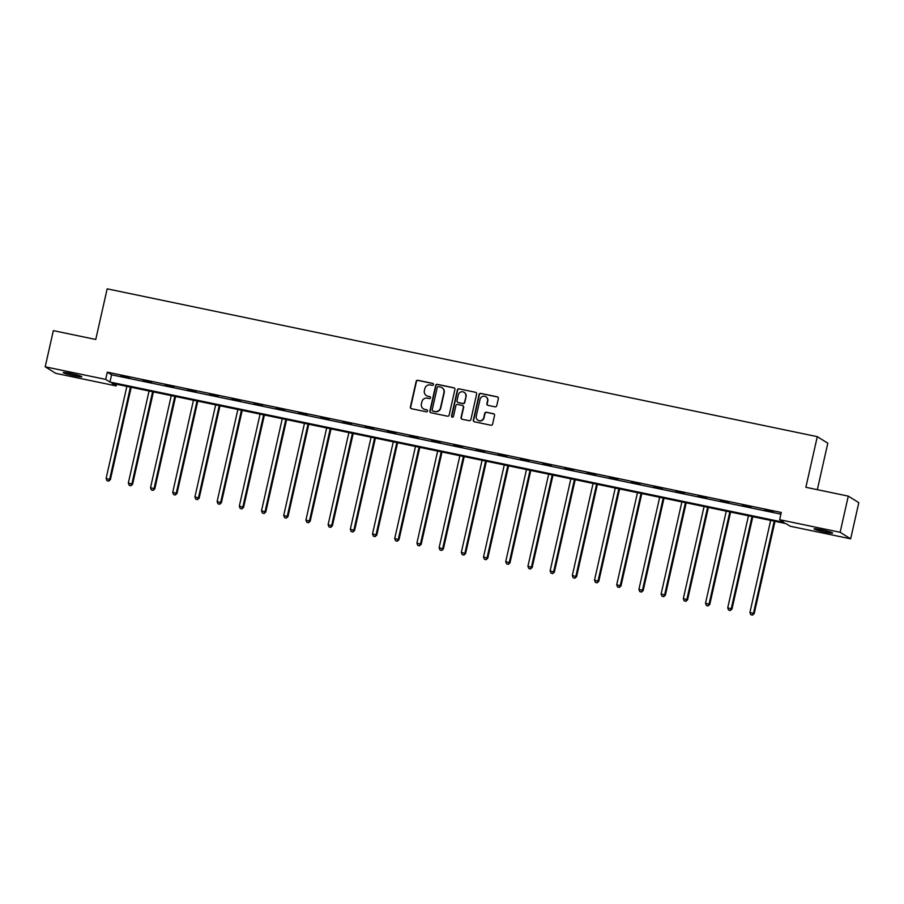 <?xml version="1.0" encoding="UTF-8"?>
<svg xmlns="http://www.w3.org/2000/svg" width="904" height="904" viewBox="0 0 904 904"><rect width="100%" height="100%" fill="white"/><g stroke="black" fill="none" stroke-linecap="round" stroke-linejoin="round"><path stroke-width="1.36" d="M433.468 384.573A1.017 0.994 -58.2 0 0 432.722 383.386L417.874 380.29A1.458 1.424 -58.2 0 0 416.156 381.42L410.393 406.981A1.458 1.424 -58.2 0 0 411.478 408.698L426.315 411.783A1.017 0.994 -58.2 0 0 427.083 409.919A1.017 0.994 -58.2 0 0 426.767 409.794L424.846 409.399A4.667 4.554 -58.2 0 1 421.4 403.918L421.874 401.794A4.667 4.554 -58.2 0 1 427.366 398.178L429.287 398.574A1.017 0.994 -58.2 0 0 430.055 396.709A1.017 0.994 -58.2 0 0 429.739 396.585L427.818 396.189A4.667 4.554 -58.2 0 1 424.371 390.709L424.857 388.584A4.667 4.554 -58.2 0 1 430.349 384.968L432.27 385.364A1.017 0.994 -58.2 0 0 433.468 384.573M433.163 383.612A1.017 0.994 -58.2 0 0 433.005 383.556L418.156 380.471A1.458 1.424 -58.2 0 0 416.439 381.601L410.687 407.162A1.458 1.424 -58.2 0 0 411.173 408.597M427.208 410.02A1.017 0.994 -58.2 0 0 427.05 409.975L424.846 409.399M430.191 396.811A1.017 0.994 -58.2 0 0 430.021 396.766L427.818 396.189M825.149 532.094A9.515 0.723 12.7 0 1 814.041 528.874A9.515 0.723 12.7 0 1 821.51 529.834A9.515 0.723 12.7 0 1 832.618 533.055A9.515 0.723 12.7 0 1 825.149 532.094M74.331 375.793A9.515 0.723 12.7 0 1 63.235 372.572A9.515 0.723 12.7 0 1 70.693 373.533A9.515 0.723 12.7 0 1 81.801 376.753A9.515 0.723 12.7 0 1 74.331 375.793M495.03 406.834A1.458 1.424 -58.2 0 0 496.748 405.704L498.364 398.528A1.458 1.424 -58.2 0 0 497.29 396.822L480.804 393.387A1.458 1.424 -58.2 0 0 479.086 394.517L473.323 420.089A1.458 1.424 -58.2 0 0 474.397 421.795L490.883 425.23A1.458 1.424 -58.2 0 0 492.601 424.1L494.556 415.433A1.458 1.424 -58.2 0 0 493.482 413.727L486.42 412.258A1.458 1.424 -58.2 0 0 484.702 413.388L483.742 417.682A3.91 3.808 -58.2 0 1 477.945 420.224A3.91 3.808 -58.2 0 1 476.261 416.122L480.058 399.297A3.91 3.808 -58.2 0 1 485.855 396.754A3.91 3.808 -58.2 0 1 487.527 400.856L486.894 403.659A1.458 1.424 -58.2 0 0 487.979 405.365L495.03 406.834M45.2 366.809L53.347 330.638L95.756 339.463L107.169 288.828L817.284 436.655L805.871 487.29L848.28 496.126L840.132 532.286L850.653 538.818L790.164 526.23L785.904 523.586L111.938 383.273L116.198 385.929L55.72 373.329L45.2 366.809L105.678 379.397L109.949 382.042L783.915 522.354L779.655 519.698L840.132 532.286M779.655 519.698L781.282 512.466L107.316 372.166L105.678 379.397M454.915 389.488A1.458 1.424 -58.2 0 0 453.842 387.782L437.366 384.347A1.458 1.424 -58.2 0 0 435.649 385.477L429.886 411.037A1.458 1.424 -58.2 0 0 430.959 412.755L447.446 416.179A1.458 1.424 -58.2 0 0 449.164 415.049L454.915 389.488M459.085 388.867L475.56 392.302A1.458 1.424 -58.2 0 1 476.645 394.008L470.882 419.58A1.458 1.424 -58.2 0 1 469.165 420.699L462.113 419.241A1.458 1.424 -58.2 0 1 461.029 417.524L463.368 407.162A1.458 1.424 -58.2 0 0 462.294 405.444L457.616 404.472A1.458 1.424 -58.2 0 0 455.898 405.602L453.469 416.394A1.017 0.994 -58.2 0 1 451.943 417.06A1.017 0.994 -58.2 0 1 451.503 415.987L457.367 389.997A1.458 1.424 -58.2 0 1 459.085 388.867L475.56 392.302M817.329 489.674L827.804 443.186L817.284 436.655M107.316 372.166L111.576 374.81L780.898 514.15M120.899 376.132L129.441 377.906L120.966 375.849M143.103 380.753L151.635 382.528L143.16 380.471M165.296 385.375L173.839 387.149L165.364 385.093M187.501 389.997L196.032 391.771L187.557 389.714M209.694 394.619L218.237 396.393L209.762 394.336M231.899 399.24L240.441 401.014L231.966 398.958M254.103 403.862L262.635 405.636L254.16 403.579M276.296 408.484L284.839 410.258L276.364 408.201M298.501 413.105L307.032 414.879L298.557 412.823M320.694 417.727L329.237 419.501L320.762 417.445M342.898 422.349L351.441 424.123L342.966 422.066M365.103 426.97L373.634 428.745L365.159 426.688M387.296 431.592L395.839 433.366L387.364 431.31M409.501 436.214L418.032 437.988L409.557 435.931M431.694 440.836L440.237 442.61L431.762 440.553M453.898 445.457L462.441 447.231L453.966 445.175M476.103 450.079L484.634 451.853L476.159 449.796M498.296 454.701L506.839 456.475L498.364 454.418M520.501 459.322L529.032 461.096L520.557 459.04M542.694 463.944L551.237 465.718L542.762 463.662M564.898 468.566L573.441 470.34L564.966 468.283M587.103 473.187L595.634 474.962L587.159 472.905M609.296 477.809L617.839 479.583L609.364 477.527M631.5 482.431L640.032 484.205L631.557 482.148M653.694 487.053L662.236 488.827L653.761 486.77M675.898 491.674L684.441 493.448L675.966 491.392M698.103 496.296L706.634 498.07L698.159 496.013M720.296 500.918L728.839 502.692L720.364 500.635M742.5 505.539L751.032 507.313L742.557 505.257M764.694 510.161L773.236 511.935L764.761 509.879M848.28 496.126L858.8 502.647L850.653 538.818M116.582 384.245L116.198 385.929M111.576 374.81L109.949 382.042M426.518 395.703A4.667 4.554 -58.2 0 0 428.101 396.37M423.547 408.902A4.667 4.554 -58.2 0 0 425.129 409.568M454.429 388.053A1.458 1.424 -58.2 0 0 454.124 387.952L437.649 384.528A1.458 1.424 -58.2 0 0 435.931 385.658L430.168 411.218A1.458 1.424 -58.2 0 0 430.654 412.653M438.451 386.652A1.017 0.994 -58.2 0 0 437.242 387.443L432.191 409.885A1.017 0.994 -58.2 0 0 432.948 411.083L434.971 411.501A4.667 4.554 -58.2 0 0 440.463 407.885L443.921 392.551A4.667 4.554 -58.2 0 0 440.474 387.081L438.451 386.652M442.056 387.748A4.667 4.554 -58.2 0 1 444.203 392.731L440.745 408.066A4.667 4.554 -58.2 0 1 435.253 411.682L433.231 411.263M462.882 405.726A1.458 1.424 -58.2 0 1 463.65 407.331L461.322 417.704A1.458 1.424 -58.2 0 0 461.808 419.14M459.368 389.048A1.458 1.424 -58.2 0 0 457.65 390.178L451.797 416.168A1.017 0.994 -58.2 0 0 452.102 417.139M465.797 396.404A3.91 3.808 -58.2 0 0 464.114 392.302A3.91 3.808 -58.2 0 0 458.317 394.845L456.983 400.777A1.458 1.424 -58.2 0 0 458.057 402.483L462.735 403.455A1.458 1.424 -58.2 0 0 464.453 402.325L466.08 396.573A3.91 3.808 -58.2 0 0 464.26 392.392M457.763 402.382A1.458 1.424 -58.2 0 0 458.351 402.664L458.057 402.483M466.08 396.573L464.746 402.506A1.458 1.424 -58.2 0 1 463.029 403.636L458.351 402.664M485.99 396.845A3.91 3.808 -58.2 0 1 487.81 401.026L487.188 403.828A1.458 1.424 -58.2 0 0 487.674 405.263M478.08 420.303A3.91 3.808 -58.2 0 0 484.024 417.851L483.742 417.682M494.059 413.998A1.458 1.424 -58.2 0 0 493.765 413.896L486.702 412.427A1.458 1.424 -58.2 0 0 484.996 413.557L484.024 417.851M497.878 397.105A1.458 1.424 -58.2 0 0 497.573 397.003L481.086 393.568A1.458 1.424 -58.2 0 0 479.369 394.698L473.606 420.258A1.458 1.424 -58.2 0 0 474.103 421.693M126.865 386.381L106.118 478.442L110.39 479.628L131.193 387.285M108.401 480.973L106.977 480.679L108.683 481.154L109.678 479.188L130.425 387.127M106.977 480.679L106.118 478.442M110.39 479.628L108.683 481.154M149.07 391.003L128.323 483.064L132.583 484.25L153.397 391.907M130.594 485.595L129.17 485.301L130.888 485.776L131.882 483.809L152.618 391.748M129.17 485.301L128.323 483.064M132.583 484.25L130.888 485.776M171.263 395.624L150.516 487.685L154.787 488.872L175.602 396.528M152.799 490.217L151.375 489.923L153.081 490.397L154.075 488.431L174.822 396.37M151.375 489.923L150.516 487.685M154.787 488.872L153.081 490.397M193.467 400.246L172.72 492.307L176.992 493.494L197.795 401.15M175.003 494.838L173.579 494.544L175.286 495.019L176.28 493.053L197.027 400.992M173.579 494.544L172.72 492.307M176.992 493.494L175.286 495.019M215.66 404.868L194.914 496.929L199.185 498.115L220 405.772M197.196 499.46L195.772 499.166L197.479 499.641L198.473 497.675L219.22 405.613M195.772 499.166L194.914 496.929M199.185 498.115L197.479 499.641M237.865 409.489L217.118 501.55L221.39 502.737L242.193 410.393M219.401 504.082L217.977 503.788L219.683 504.262L220.678 502.296L241.424 410.235M217.977 503.788L217.118 501.55M221.39 502.737L219.683 504.262M260.07 414.111L239.323 506.172L243.583 507.359L264.397 415.015M241.594 508.703L240.17 508.41L241.888 508.884L242.882 506.918L263.618 414.857M240.17 508.41L239.323 506.172M243.583 507.359L241.888 508.884M282.263 418.733L261.516 510.794L265.787 511.98L286.602 419.637M263.798 513.325L262.375 513.031L264.081 513.506L265.075 511.54L285.822 419.479M262.375 513.031L261.516 510.794M265.787 511.98L264.081 513.506M304.467 423.354L283.72 515.416L287.992 516.602L308.795 424.258M286.003 517.947L284.579 517.653L286.285 518.128L287.28 516.161L308.027 424.1M284.579 517.653L283.72 515.416M287.992 516.602L286.285 518.128M326.66 427.976L305.914 520.037L310.185 521.224L331 428.88M308.196 522.568L306.772 522.275L308.479 522.749L309.473 520.783L330.22 428.722M306.772 522.275L305.914 520.037M310.185 521.224L308.479 522.749M348.865 432.598L328.118 524.659L332.389 525.846L353.193 433.502M330.401 527.19L328.977 526.896L330.683 527.371L331.678 525.405L352.424 433.344M328.977 526.896L328.118 524.659M332.389 525.846L330.683 527.371M371.069 437.22L350.323 529.281L354.583 530.467L375.397 438.124M352.594 531.812L351.17 531.518L352.888 531.993L353.882 530.026L374.618 437.965M351.17 531.518L350.323 529.281M354.583 530.467L352.888 531.993M393.263 441.841L372.516 533.902L376.787 535.089L397.602 442.745M374.798 536.434L373.375 536.14L375.081 536.614L376.075 534.648L396.822 442.587M373.375 536.14L372.516 533.902M376.787 535.089L375.081 536.614M415.467 446.463L394.72 538.524L398.992 539.711L419.795 447.367M397.003 541.055L395.579 540.761L397.285 541.236L398.28 539.27L419.027 447.209M395.579 540.761L394.72 538.524M398.992 539.711L397.285 541.236M437.66 451.085L416.913 543.146L421.185 544.332L441.999 451.989M419.196 545.677L417.772 545.383L419.479 545.858L420.473 543.892L441.22 451.83M417.772 545.383L416.913 543.146M421.185 544.332L419.479 545.858M459.865 455.706L439.118 547.767L443.389 548.954L464.193 456.61M441.401 550.299L439.977 550.005L441.683 550.479L442.677 548.513L463.424 456.452M439.977 550.005L439.118 547.767M443.389 548.954L441.683 550.479M482.069 460.328L461.322 552.389L465.583 553.576L486.397 461.232M463.594 554.92L462.181 554.627L463.888 555.101L464.882 553.135L485.617 461.074M462.181 554.627L461.322 552.389M465.583 553.576L463.888 555.101M504.262 464.95L483.516 557.011L487.787 558.197L508.602 465.854M485.798 559.542L484.374 559.248L486.081 559.723L487.075 557.757L507.822 465.696M484.374 559.248L483.516 557.011M487.787 558.197L486.081 559.723M526.467 469.571L505.72 561.633L509.992 562.819L530.795 470.475M508.003 564.164L506.579 563.87L508.285 564.345L509.28 562.367L530.026 470.317M506.579 563.87L505.72 561.633M509.992 562.819L508.285 564.345M548.66 474.193L527.925 566.254L532.185 567.441L552.999 475.097M530.196 568.785L528.772 568.492L530.478 568.966L531.473 566.989L552.22 474.939M528.772 568.492L527.925 566.254M532.185 567.441L530.478 568.966M570.865 478.815L550.118 570.876L554.389 572.062L575.193 479.719M552.4 573.407L550.977 573.113L552.683 573.588L553.677 571.611L574.424 479.561M550.977 573.113L550.118 570.876M554.389 572.062L552.683 573.588M593.069 483.437L572.322 575.498L576.582 576.684L597.397 484.341M574.594 578.029L573.181 577.735L574.887 578.21L575.882 576.232L596.617 484.182M573.181 577.735L572.322 575.498M576.582 576.684L574.887 578.21M615.262 488.058L594.516 580.119L598.787 581.295L619.602 488.962M596.798 582.651L595.374 582.357L597.081 582.831L598.075 580.854L618.822 488.804M595.374 582.357L594.516 580.119M598.787 581.295L597.081 582.831M637.467 492.68L616.72 584.741L620.991 585.916L641.795 493.584M619.003 587.272L617.579 586.978L619.285 587.453L620.28 585.476L641.026 493.426M617.579 586.978L616.72 584.741M620.991 585.916L619.285 587.453M659.66 497.302L638.925 589.363L643.185 590.538L663.999 498.206M641.196 591.894L639.772 591.6L641.478 592.075L642.473 590.097L663.22 498.047M639.772 591.6L638.925 589.363M643.185 590.538L641.478 592.075M681.865 501.923L661.118 593.984L665.389 595.16L686.192 502.827M663.4 596.516L661.977 596.222L663.683 596.696L664.677 594.719L685.424 502.669M661.977 596.222L661.118 593.984M665.389 595.16L663.683 596.696M704.069 506.545L683.322 598.606L687.582 599.781L708.397 507.449M685.594 601.137L684.181 600.844L685.887 601.318L686.882 599.341L707.629 507.291M684.181 600.844L683.322 598.606M687.582 599.781L685.887 601.318M726.262 511.167L705.515 603.228L709.787 604.403L730.601 512.071M707.798 605.759L706.374 605.465L708.081 605.929L709.075 603.962L729.822 511.913M706.374 605.465L705.515 603.228M709.787 604.403L708.081 605.929M748.467 515.788L727.72 607.85L731.991 609.025L752.795 516.692M730.003 610.381L728.579 610.087L730.285 610.55L731.279 608.584L752.026 516.534M728.579 610.087L727.72 607.85M731.991 609.025L730.285 610.55M770.66 520.41L749.924 612.471L754.185 613.646L774.999 521.314M752.196 615.002L750.772 614.709L752.478 615.172L753.473 613.206L774.219 521.156M750.772 614.709L749.924 612.471M754.185 613.646L752.478 615.172"/></g></svg>
